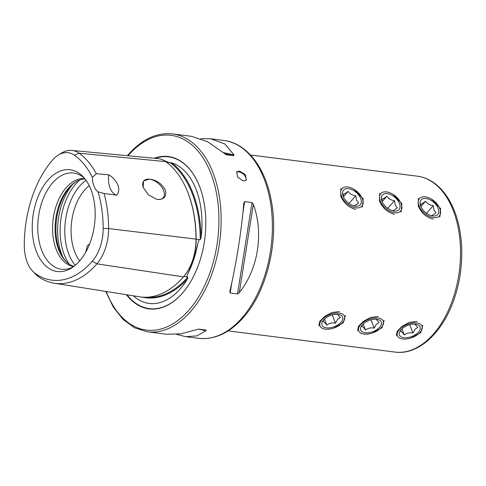 <?xml version="1.0" encoding="UTF-8"?>
<svg xmlns="http://www.w3.org/2000/svg" width="486" height="486" viewBox="0 0 486 486"><rect width="100%" height="100%" fill="white"/><g stroke="black" fill="none" stroke-linecap="round" stroke-linejoin="round"><path stroke-width="0.73" d="M54.238 283.223L139.591 296.806A98.372 59.578 -82.8 0 0 183.489 276.886A41.067 24.871 -82.8 0 0 196.016 239.094A98.372 59.578 -82.8 0 0 165.641 161.595A41.067 24.871 -82.8 0 0 157.816 158.588L71.77 150.411A38.339 23.219 -82.8 0 0 61.601 153.047L58.265 155.107A35.593 21.56 -82.8 0 0 52.646 159.973A92.905 56.261 -82.8 0 0 24.3 245.46A35.593 21.56 97.2 0 0 32.726 271.279L35.442 274.104A38.339 23.219 97.2 0 0 38.206 276.504A95.645 57.925 -82.8 0 0 54.238 283.223A95.645 57.925 -82.8 0 0 96.914 263.849A38.339 23.219 -82.8 0 0 108.609 228.572A95.645 57.925 -82.8 0 0 104.083 193.501L98.038 191.812A18.997 11.506 -82.8 0 1 92.364 177.335A92.905 56.261 -82.8 0 0 74.492 155.265A35.593 21.56 -82.8 0 0 58.265 155.107M142.21 297.128A98.518 59.663 -82.8 0 0 187.523 278.764L187.796 277.123L186.782 276.911L187.718 273.934C191.861 265.417 195.202 255.338 197.735 243.711L199.151 239.604L200.226 239.647L201.089 237.848A98.518 59.663 -82.8 0 0 171.686 162.828A71.363 43.218 97.2 0 1 201.089 237.848M171.686 162.828L168.94 162.512L163.606 160.337M169.638 162.695L166.595 162.288M379.602 193.349L379.426 200.894C382.555 208.026 387.567 212.473 394.462 214.247M418.343 198.264L418.173 205.815C421.295 212.941 426.307 217.394 433.202 219.168M340.856 188.428L340.686 195.973C343.815 203.105 348.827 207.558 355.722 209.332M339.477 311.556L332.017 312.516L324.666 316.398L319.703 321.446L318.822 325.857M378.217 316.471L370.757 317.437L363.407 321.319L358.443 326.367L357.568 330.772M416.958 321.392L409.498 322.358L402.147 326.234L397.19 331.288L396.309 335.692M362.325 207.17L363.182 198.835L354.185 189.394M401.065 212.09L401.922 203.749L392.925 194.309M439.806 217.005L440.662 208.67L431.665 199.23M236.439 172.305A6.33 3.742 -138.9 0 1 238.796 171.886A6.33 3.742 -138.9 0 1 244.446 175.331A6.33 3.742 -138.9 0 1 245.843 180.549M239.531 171.042L236.761 171.813L237.593 177.098L243.437 181.023L246.299 180.148L245.564 174.76L239.531 171.042M149.585 179.134L143.528 180.95L143.157 187.335L148.497 194.892L156.486 199.242L157.543 199.424C164.213 199.637 166.813 196.484 165.331 189.965C161.789 183.635 156.547 180.027 149.585 179.134M156.431 199.23A12.824 7.576 41.1 0 0 156.456 199.236A12.824 7.576 41.1 0 0 157.494 199.418A12.824 7.576 41.1 0 0 163.193 197.747A12.824 7.576 41.1 0 0 161.607 186.946A12.824 7.576 41.1 0 0 149.573 179.213A12.824 7.576 41.1 0 0 143.874 180.877A12.824 7.576 41.1 0 0 143.236 187.547M85.852 251.948L87.328 245.643L89.594 243.978M86.198 251.311A12.824 7.576 41.1 0 0 85.736 251.28M126.427 294.71A76.782 46.498 -82.8 0 0 182.39 293.198A76.782 46.498 -82.8 0 0 187.517 286.576A76.782 46.498 -82.8 0 0 200.062 187.754A76.782 46.498 -82.8 0 0 154.19 158.248M89.236 185.682A44.329 26.845 -82.8 0 0 84.588 190.111A44.329 26.845 -82.8 0 0 79.686 260.879M76.253 181.618A45.423 27.508 -82.8 0 0 69.753 187.408A45.423 27.508 -82.8 0 0 66.102 261.571M85.001 178.921A44.329 26.845 -82.8 0 0 75.591 182.019A44.329 26.845 -82.8 0 0 68.587 188.082A44.329 26.845 -82.8 0 0 65.555 261.018A44.329 26.845 -82.8 0 0 73.896 266.371M84.789 178.648A44.329 26.845 -82.8 0 0 66.09 187.766A44.329 26.845 -82.8 0 0 52.871 234.847A44.329 26.845 -82.8 0 0 73.623 266.577M84.418 178.198A48.485 29.36 -82.8 0 0 79.449 174.796A48.485 29.36 -82.8 0 0 52.561 182.93A48.485 29.36 -82.8 0 0 38.789 239.598A48.485 29.36 -82.8 0 0 67.487 268.971A48.485 29.36 -82.8 0 0 73.149 266.923M79.54 261.049A51.279 31.055 -82.8 0 0 83.045 176.667A51.279 31.055 -82.8 0 0 47.871 180.245A51.279 31.055 -82.8 0 0 34.561 245.892A51.279 31.055 -82.8 0 0 71.436 268.059A51.279 31.055 -82.8 0 0 79.54 261.049M187.523 278.764A71.363 43.218 97.2 0 1 180.215 288.866A71.363 43.218 97.2 0 1 134.901 297.171A71.363 43.218 97.2 0 1 133.292 295.804M200.742 138.656L210.778 138.783L224.927 144.014L233.979 154.876L233.687 155.714L226.33 154.779L207.741 141.833L191.703 136.366L172.5 133.923A99.733 60.398 -82.8 0 1 220.371 204.478A99.733 60.398 -82.8 0 1 190.725 311.441A99.733 60.398 -82.8 0 1 147.367 331.804L166.577 334.247L180.804 333.852L198.622 329.113L206.058 330.061M205.979 330.049L206.021 330.772L196.909 335.893L185.646 336.664L176.606 334.374M243.826 203.099L244.683 201.617L252.046 202.553L253.352 204.314C263.91 233.11 258.2 269.044 239.312 292.639L237.52 293.927L230.164 292.991L229.793 291.43C235.886 266.213 241.597 230.273 243.826 203.099L243.863 202.826M98.038 191.812A92.905 56.261 -82.8 0 1 103.178 228.456A35.593 21.56 -82.8 0 1 92.316 261.213A92.905 56.261 -82.8 0 1 35.29 273.503A35.593 21.56 97.2 0 1 32.726 271.279M92.364 177.335L96.331 173.721L108.767 174.778C117.655 180.233 121.379 189.595 116.755 195.165L104.083 193.501M96.331 173.721A95.645 57.925 -82.8 0 0 79.078 153.218A38.339 23.219 -82.8 0 0 71.77 150.411M108.767 174.778A18.997 11.506 -82.8 0 0 116.755 195.165M333.724 328.08L343.286 322.807L345.358 315.457M372.464 333.001L382.026 327.728L384.098 320.377M411.205 337.922L420.773 332.643L422.838 325.298M399.328 329.636A13.207 7.041 158.6 0 0 402.748 338.985A13.207 7.041 158.6 0 0 420.183 332.284A13.207 7.041 158.6 0 0 416.763 322.935A13.207 7.041 158.6 0 0 399.328 329.636M409.747 324.751L412.978 333.001L415.026 329.259L417.826 327.442L414.85 324.156M418.501 332.072A11.081 5.905 158.6 0 0 416.411 324.356A11.081 5.905 158.6 0 0 401.005 329.848A11.081 5.905 158.6 0 0 400.385 330.638A11.081 5.905 158.6 0 0 404.395 337.746A11.081 5.905 158.6 0 0 418.501 332.072M412.978 333.001C409.619 332.4 406.727 333.056 404.303 334.982C402.53 332.527 401.254 331.337 400.482 331.409L401.308 329.514M401.922 328.907L404.303 334.982M418.993 205.918A13.207 7.806 41.1 0 0 433.494 217.649A13.207 7.806 41.1 0 0 439.842 208.567A13.207 7.806 41.1 0 0 425.341 196.836A13.207 7.806 41.1 0 0 418.993 205.918M431.21 215.626C431.987 215.65 433.603 214.715 436.045 212.819L433.986 209.958L433.226 205.614C429.849 205.135 427.291 203.67 425.566 201.222C423.093 203.136 421.477 204.071 420.73 204.029L421.101 207.103M438.165 208.354A11.081 6.549 41.1 0 0 426.113 198.531A11.081 6.549 41.1 0 0 420.578 205.9A11.081 6.549 41.1 0 0 420.669 206.131A11.081 6.549 41.1 0 0 431.945 215.82A11.081 6.549 41.1 0 0 438.165 208.354M420.973 206.483L425.566 201.222M426.52 213.293L433.226 205.614M360.588 324.715A13.207 7.041 158.6 0 0 364.008 334.064A13.207 7.041 158.6 0 0 381.443 327.364A13.207 7.041 158.6 0 0 378.023 318.014A13.207 7.041 158.6 0 0 360.588 324.715M371.006 319.831L374.238 328.08L376.286 324.338L379.086 322.528L376.109 319.235M379.76 327.151A11.081 5.905 158.6 0 0 377.671 319.436A11.081 5.905 158.6 0 0 362.264 324.927A11.081 5.905 158.6 0 0 361.639 325.717A11.081 5.905 158.6 0 0 365.654 332.825A11.081 5.905 158.6 0 0 379.76 327.151M374.238 328.08C370.879 327.479 367.987 328.141 365.563 330.061C363.783 327.607 362.513 326.416 361.742 326.495L362.568 324.593M363.182 323.986L365.563 330.061M380.246 200.997A13.207 7.806 41.1 0 0 394.753 212.728A13.207 7.806 41.1 0 0 401.102 203.646A13.207 7.806 41.1 0 0 386.595 191.915A13.207 7.806 41.1 0 0 380.246 200.997M392.469 210.705C393.247 210.73 394.863 209.794 397.305 207.899L395.246 205.043L394.486 200.694C391.108 200.214 388.551 198.75 386.826 196.301C384.353 198.215 382.737 199.151 381.984 199.108L382.361 202.182M399.425 203.434A11.081 6.549 41.1 0 0 387.372 193.61A11.081 6.549 41.1 0 0 381.838 200.979A11.081 6.549 41.1 0 0 381.929 201.21A11.081 6.549 41.1 0 0 393.204 210.9A11.081 6.549 41.1 0 0 399.425 203.434M382.233 201.562L386.826 196.301M387.779 208.373L394.486 200.694M321.841 319.794A13.207 7.041 158.6 0 0 325.262 329.144A13.207 7.041 158.6 0 0 342.697 322.443A13.207 7.041 158.6 0 0 339.283 313.093A13.207 7.041 158.6 0 0 321.841 319.794M332.266 314.916L335.498 323.16L337.545 319.417L340.346 317.607L337.369 314.314M341.02 322.23A11.081 5.905 158.6 0 0 338.93 314.515A11.081 5.905 158.6 0 0 323.524 320.007A11.081 5.905 158.6 0 0 322.898 320.796A11.081 5.905 158.6 0 0 326.914 327.904A11.081 5.905 158.6 0 0 341.02 322.23M335.498 323.16C332.138 322.558 329.247 323.22 326.823 325.146C325.043 322.686 323.767 321.495 323.002 321.574L323.828 319.673M324.441 319.071L326.823 325.146M341.506 196.083A13.207 7.806 41.1 0 0 356.013 207.814A13.207 7.806 41.1 0 0 362.362 198.725A13.207 7.806 41.1 0 0 347.855 186.995A13.207 7.806 41.1 0 0 341.506 196.083M353.729 205.785C354.507 205.809 356.117 204.873 358.565 202.978L356.505 200.123L355.74 195.779C352.362 195.293 349.811 193.829 348.085 191.381C345.607 193.294 343.997 194.23 343.244 194.187L343.614 197.261M360.685 198.513A11.081 6.549 41.1 0 0 348.632 188.69A11.081 6.549 41.1 0 0 343.098 196.058A11.081 6.549 41.1 0 0 343.189 196.295A11.081 6.549 41.1 0 0 354.458 205.979A11.081 6.549 41.1 0 0 360.685 198.513M343.493 196.642L348.085 191.381M349.039 203.452L355.74 195.779M187.718 273.934A72.007 43.606 -82.8 0 0 197.735 243.711M250.478 154.998L417.298 176.181A88.652 53.691 97.2 0 1 453.165 210.256A88.652 53.691 97.2 0 1 450.255 306.052A88.652 53.691 97.2 0 1 394.96 352.077L228.141 330.893M127.016 294.808A76.484 46.322 -82.8 0 0 182.529 292.997A76.484 46.322 -82.8 0 0 187.578 286.485M200.098 187.857A76.484 46.322 -82.8 0 0 155.089 158.333M106.282 291.503A98.154 59.444 -82.8 0 0 188.987 310.038A98.154 59.444 -82.8 0 0 210.76 173.065A98.154 59.444 -82.8 0 0 128.377 155.38A98.154 59.444 -82.8 0 0 128.043 155.763M223.736 140.43C247.101 143.115 265.933 168.265 271.54 202.109C278.843 241.821 266.826 291.418 243.371 317.534C229.671 332.995 214.745 339.921 198.604 338.311A99.733 60.398 -82.8 0 0 241.967 317.947A99.733 60.398 -82.8 0 0 271.607 210.985A99.733 60.398 -82.8 0 0 223.736 140.43L210.778 138.783M86.058 180.324A48.807 29.555 -82.8 0 0 79.668 186.138A48.807 29.555 -82.8 0 0 75.269 265.271M79.923 179.929A50.659 30.679 -82.8 0 0 75.561 184.224A50.659 30.679 -82.8 0 0 69.231 264.123M103.178 228.456L108.609 228.572L196.016 239.094M74.492 155.265L79.078 153.218L165.641 161.595M72.438 184.637A50.659 30.679 -82.8 0 0 63.156 257.695M200.226 239.647A97.88 59.28 -82.8 0 0 170.051 162.652M185.245 274.712A40.447 24.494 -82.8 0 0 196.15 239.246A97.753 59.201 -82.8 0 0 187.049 190.427M196.137 239.24L199.151 239.604M146.887 297.225A97.88 59.28 -82.8 0 0 187.796 277.123M183.848 276.467L186.782 276.911M92.316 261.213L96.914 263.849L183.489 276.886M35.29 273.503L38.206 276.504M206.021 330.772L198.282 329.107M244.683 201.617L242.915 212.74M231.846 282.372L230.164 292.991M252.046 202.553L237.52 293.927M253.352 204.314L239.312 292.639M223.171 152.555L233.979 154.876M224.556 153.752L233.687 155.714M417.298 176.181C423.106 176.934 428.561 179.085 433.664 182.621C442.521 188.896 449.441 198.367 454.428 211.027C464.233 235.516 464.16 270.052 454.367 298.386C443.171 332.321 418.574 355.454 394.96 352.077M147.367 331.804L134.61 327.831L123.086 319.46L113.329 307.128L105.748 291.418M127.405 155.702L128.438 154.493C142.082 139.16 156.771 132.301 172.5 133.923M198.604 338.311L185.646 336.664"/></g></svg>
